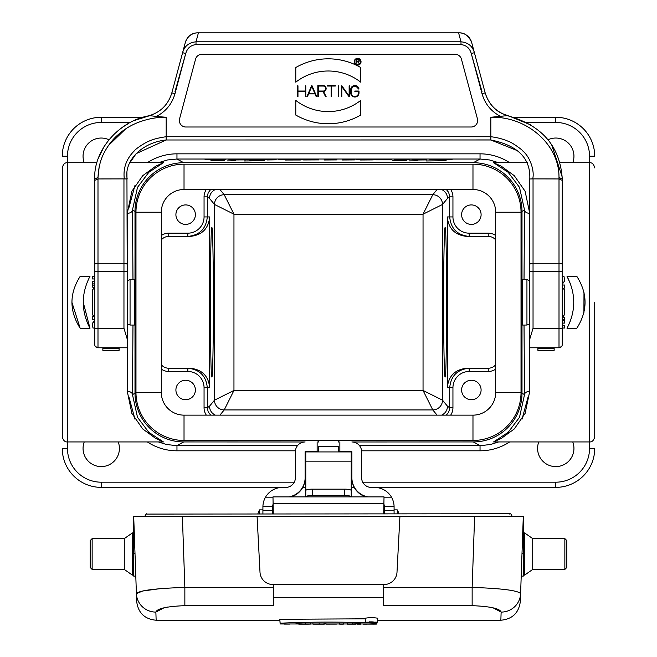 <?xml version="1.0" encoding="UTF-8"?>
<svg xmlns="http://www.w3.org/2000/svg" width="657" height="657" viewBox="0 0 657 657"><rect width="100%" height="100%" fill="white"/><g stroke="black" fill="none" stroke-linecap="round" stroke-linejoin="round"><path stroke-width="0.99" d="M523.301 553.366L522.003 553.366L521.215 576.099L523.301 576.099L523.301 516.361L520.328 601.451C518.866 612.899 512.37 619.165 500.864 620.233M365.169 618.812L279.8 619.296L280.145 623.969L376.855 623.969L376.855 623.206C344.728 621.736 312.486 621.736 280.145 623.206L280.145 623.969M279.8 619.296L280.145 623.206M376.929 622.36L376.855 623.206M377.003 622.343L376.855 623.969M365.161 618.303L365.12 618.245C369.341 617.473 373.562 617.473 377.783 618.245L377.438 622.154C373.825 622.77 369.85 622.787 365.497 622.204L377.438 622.154M289.885 624.076L284.333 624.076M284.333 624.101L289.885 624.101M295.913 623.739L308.544 624.142L310.589 624.076L310.654 623.575M305.497 623.624L305.464 624.101M301.054 623.674L301.087 624.101M312.921 623.559L312.962 624.101L321.684 624.142M320.074 624.142L318.029 624.15C320.657 624.15 320.657 624.142 318.029 624.134L316.666 624.076M325.01 623.501L324.928 624.076L323.958 624.109M324.016 623.501L323.958 624.142L319.105 624.15M326.02 624.101L325.962 623.493L326.02 624.134L336.63 624.101L326.02 624.134M339.653 624.076L343.356 624.101L343.397 623.55L343.356 624.15L339.653 624.15L339.595 623.526L339.653 624.076M355.7 624.15L347.348 624.15L347.298 623.583L347.348 624.101L360.627 623.731L360.594 624.15L357.088 624.15L357.047 623.682L357.088 624.101M352.464 623.633L352.439 624.101M372.667 624.134L376.371 624.109C360.151 624.134 360.151 624.125 376.371 624.093L372.667 624.125M377.611 620.249L500.856 620.249L501.135 612.094L493.103 607.84M472.145 605.664C490.262 606.403 499.928 608.546 501.135 612.094A19.48 19.176 -178 0 0 520.599 593.6C517.954 590.487 501.8 588.426 472.145 587.407L472.145 605.664L383.696 605.664L383.696 597.336L273.304 597.336L273.304 605.664L184.855 605.664L184.855 587.407L273.304 587.407M168.028 606.994L163.979 607.815L155.865 612.094C157.089 608.546 166.755 606.403 184.855 605.664M156.136 620.233C144.63 619.165 138.134 612.899 136.672 601.434L136.401 593.6A19.48 19.176 -2 0 0 155.865 612.094L156.144 620.249L279.816 620.249M133.7 516.361L182.375 516.361L184.855 587.407C155.257 588.409 139.103 590.479 136.401 593.6L133.7 516.361L133.7 576.099L135.785 576.099M257.076 516.361L399.924 516.361L397 572.231A12.984 12.984 0 0 1 384.033 584.541L272.967 584.541A12.984 12.984 0 0 1 260 572.231L257.076 516.361L144.77 516.361L146.084 514.086L510.358 513.758L146.084 514.086M383.696 587.407L472.145 587.407L474.625 516.361L399.924 516.361M510.916 514.086L512.23 516.361L474.625 516.361L523.301 516.361M512.181 516.361L508.485 516.361M383.91 502.991L383.721 513.758M273.09 502.991L272.983 496.881L273.098 503.426L272.983 496.881L384.017 496.881L383.902 503.426L273.098 503.426L273.279 513.758M273.304 584.541L273.304 597.336M383.696 584.541L383.696 597.336M136.401 593.6L142.783 590.996L160.431 588.615M318.029 624.15L312.962 624.15L312.913 623.559M298.754 624.15L307.788 624.15M365.785 622.204L377.151 622.154C373.743 622.746 369.957 622.762 365.785 622.204L365.785 622.204M369.809 621.645L370.17 622.417M370.17 622.171L371.928 622.171C374.005 622.08 374.022 621.982 371.969 621.875L369.875 621.875L369.875 622.417M371.928 622.171C374.005 622.08 374.022 621.982 371.969 621.875L370.162 621.908L371.969 622.146M133.7 575.121L132.402 575.121L132.402 532.917L133.7 532.917M90.198 567.492L90.198 540.547L92.144 538.6L92.144 569.438L90.198 567.492M92.144 569.438L124.288 569.438L124.288 538.6L92.144 538.6M124.288 569.438L132.402 575.121M523.301 532.917L524.598 532.917L524.598 575.121L523.301 575.121M566.802 540.547L566.802 567.492L564.856 569.438L564.856 538.6L566.802 540.547M564.856 538.6L532.712 538.6L532.712 569.438L564.856 569.438M532.712 538.6L524.598 532.917M262.915 509.873L259.589 509.873L259.589 513.758M397.247 513.758L397.247 509.865L394.085 509.865M127.212 339.061L127.212 271.505L123.959 271.505L123.959 328.295L127.212 339.061L127.212 347.775L97.992 347.775A3.244 3.244 180 0 1 94.739 344.531L94.739 178.95C93.343 151.299 118.227 120.806 149.788 115.648L135.416 120.157M127.212 271.505L126.932 172.643M358.311 61.881L359.264 63.778L357.966 61.906L356.34 61.906L356.02 63.778L356.02 59.557L358.065 59.557A1.174 1.174 -0 0 1 358.311 61.881M318.317 86.051L323.162 86.051A2.497 2.497 180 0 1 325.658 88.547A2.497 2.497 180 0 1 323.162 91.044L318.317 91.044L318.317 86.051M325.626 96.768L326.176 96.768L323.54 91.512A2.981 2.981 -0 0 0 326.135 88.358A2.981 2.981 -0 0 0 323.162 85.566L317.832 85.566L317.832 96.768L318.317 96.768L318.317 91.537L323.006 91.537L325.626 96.768M358.451 88.991L358.952 88.991A4.156 4.156 0 0 0 350.698 89.722L350.698 92.851A4.156 4.156 -0 0 0 354.862 97.014A4.156 4.156 -0 0 0 359.018 92.859L359.018 91.044L354.862 91.044L354.862 91.537L358.525 91.537L358.525 92.859A3.671 3.671 180 0 1 354.862 96.522A3.671 3.671 180 0 1 351.191 92.851L351.191 89.722A3.671 3.671 180 0 1 358.451 88.991C355.609 85.008 353.187 85.254 351.191 89.722M349.623 96.768L349.623 85.812L349.138 85.812L349.138 96.012L341.854 85.812L341.312 85.812L341.312 96.768L341.796 96.768L341.796 86.568L349.081 96.768L349.623 96.768L349.081 96.768M341.312 96.768L341.796 96.768M338.667 96.768L338.667 85.812L338.183 85.812L338.183 96.768L338.667 96.768L338.183 96.768M331.621 96.768L331.621 86.051L335.292 86.051L335.292 85.566L327.465 85.566L327.465 86.051L331.136 86.051L331.136 96.768L331.621 96.768L331.136 96.768M327.465 86.051L331.136 86.051M331.621 86.051L335.292 86.051M314.793 93.393L308.823 93.393L311.812 86.428L314.793 93.393M315.007 93.885L316.239 96.768L316.773 96.768L312.075 85.812L311.549 85.812L306.852 96.768L307.377 96.768L308.618 93.885L315.007 93.885L308.618 93.885M306.852 96.768L307.377 96.768M316.239 96.768L316.773 96.768M305.308 85.812L305.308 91.044L297.966 91.044L297.966 85.812L297.481 85.812L297.481 96.768L297.966 96.768L297.966 91.537L305.308 91.537L305.308 96.768L305.792 96.768L305.792 85.812L305.308 85.812M305.308 96.768L305.792 96.768M297.966 91.537L305.308 91.537M297.481 96.768L297.966 96.768M360.718 100.406A52.757 52.757 180 0 1 295.781 100.406L295.781 115.057A64.928 64.928 0 0 0 360.718 115.057L360.718 100.406M295.781 115.057A64.928 64.928 -0 0 0 360.718 115.057M360.718 67.523A64.936 64.936 -0 0 0 295.781 67.523L295.781 82.174A52.757 52.757 180 0 1 360.718 82.174L360.718 67.523M295.781 82.174A52.757 52.757 180 0 1 360.718 82.174M477.434 118.827A6.496 6.496 180 0 1 471.159 127.006L185.841 127.006A6.496 6.496 180 0 1 179.566 118.827L195.572 59.114A6.496 6.496 180 0 1 201.839 54.301L455.161 54.301A6.496 6.496 180 0 1 461.428 59.114L477.434 118.827M195.572 59.114A6.496 6.496 180 0 1 201.839 54.301L455.161 54.301A6.496 6.496 180 0 1 461.428 59.114M508.797 116.002L501.973 113.48C493.99 109.686 488.381 102.821 485.162 92.867L471.66 42.475C468.737 35.848 464.556 32.645 459.12 32.858A12.984 12.984 180 0 1 471.66 42.475L485.162 92.867C488.915 104.964 496.897 112.7 509.109 116.067L530.782 124.92M561.981 178.367A3.244 1.421 180 0 1 562.252 178.844M551.502 144.294L562.252 177.176M517.585 150.732L490.828 139.99C517.749 145.361 530.733 158.345 529.788 178.95L529.788 264.648L529.805 178.852M558.984 177.53L559.008 178.95L532.712 178.893C534.716 170.886 530.166 157.039 522.873 151.061C522.422 149.78 510.974 141.772 508.551 141.427C503.205 139.07 497.3 137.51 490.836 136.722L490.828 139.99L166.172 139.99C141.625 142.397 123.713 161.359 127.212 178.95M490.828 139.941L166.172 139.99L136.254 153.59M98.016 177.53L97.992 178.95L124.288 178.893C123.031 168.225 126.316 158.945 134.127 151.061C135.482 148.737 146.716 141.723 148.449 141.427C152.325 139.432 158.23 137.863 166.164 136.722L166.172 139.99M98.024 177.176L99.223 166.55M99.494 165.35L99.642 164.726M108.446 145.534L125.52 129.043M127.647 124.033L126.785 124.543M126.464 124.731L123.615 126.538M122.867 127.047L119.328 129.634M104.414 145.895L98.008 159.027M127.212 347.775L97.992 347.775L102.862 347.775L102.862 350.37L119.089 350.37L119.089 347.775L127.212 347.775L97.992 347.775A3.244 3.244 180 0 1 94.739 344.531L94.748 344.744M94.739 324.689L94.739 328.295L97.992 328.295L97.992 271.505L94.739 271.505M165.03 105.703L166.894 103.338M185.956 52.724L174.967 91.75M197.88 32.85A12.984 12.984 -0 0 0 185.34 42.475C187.738 36.004 191.918 32.801 197.88 32.85L458.594 32.85L460.992 41.81C467.989 42.434 472.465 46.064 474.403 52.683L471.266 53.529C469.763 48.224 466.339 45.234 460.992 44.561L460.992 41.81L196.008 41.81C188.929 42.508 184.461 46.138 182.597 52.683L171.838 92.867C168.118 104.989 160.144 112.725 147.891 116.067L147.899 116.067M123.959 178.95L123.959 263.276L97.992 263.276L97.992 178.95L94.739 180.371M129.109 163.963L136.032 153.812M529.788 339.061L529.788 271.505L533.041 271.505L533.041 328.295L529.788 339.061L529.788 347.775L559.008 347.775L559.008 178.95L559.485 178.967M537.911 348.309L554.138 348.309L554.138 350.37L537.911 350.37L537.911 347.775L529.788 347.775L559.008 347.775A3.244 3.244 -0 0 0 562.261 344.531L562.261 180.322M554.138 348.309L554.138 347.775L559.008 347.775A3.244 3.244 0 0 0 562.261 344.531L562.252 344.744M529.788 271.505L529.788 264.648A3.244 1.371 -0 0 1 533.041 263.276L533.041 271.505L562.261 271.505L562.261 178.95C560.109 146.133 541.762 125.027 507.204 115.648M482.033 91.75L471.044 52.724M458.594 32.85L459.12 32.85M182.597 52.683L171.838 92.867L185.34 42.475L182.597 52.683L185.734 53.529L174.967 93.705C172.019 103.97 165.802 111.559 156.309 116.47L149.796 115.648M198.406 32.85L196.008 41.81L196.008 44.561C190.661 45.234 187.237 48.224 185.734 53.529M156.309 116.47L166.172 117.266C157.885 117.086 149.303 118.531 140.426 121.594C132.065 124.543 124.715 128.838 118.391 134.48C112.593 139.333 107.617 145.862 103.461 154.066C100.16 160.916 98.345 168.718 98.016 177.489L94.739 178.942M166.172 117.266L166.172 136.73L490.836 136.746L490.828 139.99M124.288 178.893L127.212 178.983M532.712 178.893L529.788 178.991M559.008 178.95L562.261 180.371M490.836 136.722L490.828 117.266C526.561 116.075 559.534 144.548 558.984 177.489L562.261 178.942M490.828 117.266L507.204 115.657M361.038 61.742A3.408 3.408 -0 0 0 355.922 58.793A3.408 3.408 -0 0 0 355.922 64.698A3.408 3.408 -0 0 0 361.038 61.742M360.718 61.742A3.088 3.088 180 0 1 356.086 64.419A3.088 3.088 180 0 1 356.086 59.073A3.088 3.088 180 0 1 360.718 61.742M356.34 61.586L356.34 59.877L358.065 59.877A0.854 0.854 180 0 1 358.919 60.731A0.854 0.854 180 0 1 358.065 61.586L356.34 61.586M130.538 122.457L101.235 122.457A33.762 33.762 0 0 0 67.466 156.226L67.466 441.931L163.453 441.931L155.75 438.465L142.725 428.964L131.876 413.376L127.269 391.309A5.199 3.31 -179.2 0 1 132.468 394.619L134.997 393.231A48.708 48.7 151.3 0 0 183.697 441.931L305.127 441.98A9.74 9.74 -0 0 0 295.387 451.72L295.387 477.696A9.74 9.74 180 0 1 285.647 487.437L282.395 487.437A19.48 19.48 -0 0 0 262.923 506.309L272.655 506.309L272.655 513.758M394.085 513.758L394.085 506.309A19.48 19.48 -0 0 0 391.473 497.177L391.473 497.177A19.48 19.48 -0 0 0 374.605 487.437L371.353 487.437A9.74 9.74 180 0 1 361.613 477.696L361.613 451.72A9.74 9.74 -0 0 0 351.873 441.98L473.303 441.931A48.708 48.7 -151.3 0 0 522.003 393.231L522.003 211.414A48.708 48.7 151.3 0 0 473.303 162.714L183.697 162.714A48.708 48.7 -151.3 0 0 134.997 211.414L132.468 210.018L132.977 279.595M522.446 313.52L522.446 291.117M134.554 291.117L134.554 313.52M134.997 393.231L134.997 211.414M443.606 302.319C443.59 342.798 444.329 378.687 445.142 376.995C447.047 378.81 447.047 225.836 445.142 227.65C444.329 225.959 443.59 261.847 443.606 302.319M467.02 236.413L488.233 236.413A9.74 9.74 0 0 1 495.698 239.904A9.74 9.74 0 0 0 488.233 236.413L467.02 236.413C455.071 235.239 448.501 228.743 447.302 216.933L447.302 387.712C448.501 375.903 455.071 369.406 467.02 368.232L488.233 368.232L467.02 368.232M94.739 321.018L93.491 321.815L92.391 324.221L92.966 328.032L92.382 324.303L92.826 322.768L94.575 321.084M92.966 328.032L94.739 328.032M94.518 325.7L94.739 324M93.737 288.595L93.737 287.52L92.333 287.052L92.333 284.711L94.739 285.516M92.333 293.022L92.35 290.681M92.333 287.052L93.737 287.52M92.35 304.996L92.35 302.655M94.739 319.622L92.333 319.622L92.333 316.658L93.713 316.017L92.333 316.658M92.35 314.424L92.35 312.19M89.976 328.295L80.179 328.295C69.215 310.933 69.215 293.622 80.179 276.351L89.976 276.351C81.033 293.687 81.033 311.007 89.976 328.295L83.242 302.343M71.909 302.319L80.179 328.295M92.35 310.424L92.35 308.084M92.333 300.709L92.35 297.843M92.35 296.192L92.35 293.851M94.739 278.946L92.333 278.946L92.333 276.605L94.739 276.605M94.739 283.881L92.333 283.881L94.739 283.881M92.333 283.881L92.333 281.541L94.739 281.541M527.316 162.714L493.547 162.714L501.25 166.18L514.275 175.682L525.124 191.269L529.731 213.336L529.213 280.523M529.213 324.123L529.731 391.309L525.115 413.384L514.267 428.972L501.25 438.465L493.547 441.931L589.534 441.931L589.534 156.226A33.762 33.762 0 0 0 555.765 122.457L526.38 122.457M564.667 287.988L563.287 288.628L564.667 287.988L564.667 285.023L562.261 285.023M564.65 303.936L564.65 306.794M564.667 320.764L562.261 320.764L564.667 320.764L564.667 323.096L562.261 323.096M562.261 319.13L564.667 319.934L564.667 317.594L563.263 317.126L563.263 316.042M564.552 280.736L564.297 281.59M562.31 283.61L563.534 282.806L564.618 280.342L564.034 276.605L562.261 276.605M570.539 320.567L567.024 328.295L576.821 328.295C587.785 310.933 587.785 293.622 576.821 276.351L567.024 276.351L570.539 284.087M583.917 312.461L583.983 292.439M127.269 391.309L127.787 324.123M127.787 280.523L127.269 213.336L131.885 191.261L142.733 175.674L155.75 166.18L163.453 162.714L129.675 162.714M294.287 482.189L101.235 482.189A33.762 33.762 0 0 1 67.466 448.419L67.466 441.931C64.895 442.136 63.162 440.404 62.275 436.733L62.275 167.913C63.162 164.234 64.895 162.509 67.466 162.714L96.858 162.714M318.111 440.469L318.111 441.931M338.889 440.469L338.889 441.931M572.748 441.931A18.182 18.182 0 0 1 559.066 466.298A18.182 18.182 0 0 1 538.781 441.931M118.219 441.931A18.182 18.182 0 0 1 104.537 466.298A18.182 18.182 0 0 1 84.252 441.931M548.078 139.744A18.182 18.182 0 0 1 572.748 162.714M84.252 162.714A18.182 18.182 0 0 1 108.922 139.744M594.725 302.319L594.725 436.733L594.725 302.319M362.713 482.189L555.765 482.189A33.762 33.762 0 0 0 589.534 448.419L594.725 448.419A38.96 38.96 0 0 1 555.765 487.379L370.334 487.379M354.23 487.379L351.224 487.379M305.776 487.379L302.77 487.379M286.666 487.379L101.235 487.379A38.96 38.96 0 0 1 62.275 448.419L67.466 448.419M67.466 156.226L62.275 156.226A38.96 38.96 0 0 1 101.235 117.266L143.415 117.266M513.552 117.266L555.765 117.266A38.96 38.96 0 0 1 594.725 156.226L589.534 156.226M128.829 208.031L134.964 185.455M163.084 162.944L148.835 172.29L137.494 187.36L132.468 210.018A5.199 3.31 179.2 0 1 127.269 213.336M498.63 162.714L489.514 159.963L480.037 159.027L176.963 159.027L167.486 159.963L158.37 162.714M524.023 279.595L524.532 210.018L519.506 187.36L508.173 172.298L493.916 162.944M359.461 445.618L481.4 445.594L490.845 444.403L498.63 441.931M528.171 396.614L522.036 419.191M493.916 441.701L508.165 432.355L519.506 417.285L524.532 394.619A5.199 3.31 179.2 0 1 529.731 391.309M158.37 441.931L166.155 444.403L175.6 445.594L297.539 445.618M132.977 325.051L132.468 394.619L137.494 417.285L148.827 432.347L163.084 441.701M134.972 419.199L128.829 396.614M522.003 211.414L524.532 210.018A5.199 3.31 -179.2 0 0 529.731 213.336M213.394 302.319C213.41 261.847 212.671 225.959 211.858 227.65C209.953 225.836 209.953 378.81 211.858 376.995C212.671 378.687 213.41 342.798 213.394 302.319M210.651 189.503L208.179 192.813L207.3 196.854L207.3 216.933L209.698 216.933L209.698 387.712L207.3 387.712L207.3 407.792L208.179 411.832L210.651 415.142M461.616 214.658A9.74 9.74 0 0 0 476.226 223.101A9.74 9.74 0 0 0 476.226 206.224A9.74 9.74 0 0 0 461.616 214.658M450.661 189.503A12.992 12.984 -35.7 0 1 452.944 196.854L452.944 216.933A16.236 16.236 0 0 0 469.18 233.169L488.233 233.169A12.984 12.984 0 0 1 495.698 235.526M175.904 214.658A9.74 9.74 0 0 0 190.514 223.101A9.74 9.74 0 0 0 190.514 206.224A9.74 9.74 0 0 0 175.904 214.658M161.302 235.526A12.984 12.984 0 0 1 168.767 233.169L187.82 233.169A16.236 16.236 0 0 0 204.056 216.933L204.056 196.854A12.992 12.984 35.7 0 1 206.339 189.503M175.904 389.979A9.74 9.74 0 0 0 190.514 398.413A9.74 9.74 0 0 0 190.514 381.545A9.74 9.74 0 0 0 175.904 389.979M206.339 415.142A12.992 12.984 144.3 0 1 204.056 407.792L204.056 387.712A16.236 16.236 180 0 0 187.82 371.476L168.767 371.476A12.984 12.984 0 0 1 161.302 369.111M461.616 389.979A9.74 9.74 0 0 0 476.226 398.413A9.74 9.74 0 0 0 476.226 381.545A9.74 9.74 0 0 0 461.616 389.979M495.698 369.111A12.984 12.984 0 0 1 488.233 371.476L469.18 371.476A16.236 16.236 180 0 0 452.944 387.712L452.944 407.792A12.992 12.984 -144.3 0 1 450.661 415.142M189.98 368.232L187.82 368.232L189.98 368.232C201.929 369.406 208.499 375.903 209.698 387.712M209.698 216.933C208.499 228.743 201.929 235.239 189.98 236.413L168.767 236.413A9.74 9.74 0 0 0 161.302 239.904A9.74 9.74 0 0 1 168.767 236.413L168.767 233.169M168.767 371.476L168.767 368.232A9.74 9.74 0 0 1 161.302 364.742A9.74 9.74 0 0 0 168.767 368.232L187.82 368.232C199.629 369.406 206.126 375.903 207.3 387.712L204.056 387.712M189.98 236.413L187.82 236.413C199.629 235.239 206.126 228.743 207.3 216.933L204.056 216.933M224.218 409.927L233.958 390.447L423.042 390.447L423.042 214.19L432.782 194.718A9.74 9.732 -135 0 1 442.514 204.458L442.514 400.187A9.74 9.732 -39.6 0 1 432.782 409.927A9.74 9.732 135 0 0 442.514 400.187L423.042 390.447L432.782 409.927L224.218 409.927A9.74 9.732 39.6 0 1 214.486 400.187L214.486 204.458A9.74 9.732 140.4 0 1 224.218 194.718L233.958 214.19L214.486 204.458A9.74 9.732 135 0 1 224.218 194.718L432.782 194.718A9.74 9.732 -140.4 0 1 442.514 204.458L423.042 214.19L233.958 214.19L233.958 390.447L214.486 400.187A9.74 9.732 45 0 0 224.218 409.927L219.906 415.142M442.514 400.187L447.499 406.215C447.31 410.346 445.364 413.319 441.652 415.142M446.349 415.142L448.559 412.366L449.626 408.983L449.7 387.712C450.874 375.903 457.371 369.406 469.18 368.232L469.18 371.476M215.348 415.142C211.636 413.319 209.69 410.346 209.501 406.215L214.486 400.187M441.652 189.503C445.364 191.327 447.31 194.3 447.499 198.43L442.514 204.458M469.18 233.169L469.18 236.413C457.371 235.239 450.874 228.743 449.7 216.933L449.626 195.663L448.559 192.279L446.349 189.503M214.486 204.458L209.501 198.43C209.69 194.3 211.636 191.327 215.348 189.503M488.233 368.232A9.74 9.74 0 0 0 495.698 364.742A9.74 9.74 0 0 1 488.233 368.232L488.233 371.476M564.65 292.455L564.65 290.222M564.65 301.982L564.65 299.649M564.667 310.786L564.667 308.453M562.261 328.032L564.667 328.032L564.667 325.7L562.261 325.7M564.65 313.964L564.667 311.623M564.667 317.594L563.263 317.126M564.667 294.221L564.667 296.553M562.261 280.646L562.482 278.946M576.821 276.351L567.024 276.351C575.967 293.687 575.967 311.007 567.024 328.295M130.061 279.595L130.061 325.051L134.554 325.051L134.554 279.595L130.061 279.595L127.762 280.547L127.762 324.098L127.212 323.54M92.35 302.319L92.35 289.983L94.649 287.692L94.649 316.953L92.35 314.662L92.35 302.319M272.655 506.917A9.74 9.74 180 0 1 273.107 503.993M273.115 504.379A9.74 9.74 -0 0 0 272.655 507.319M384.345 507.319A9.74 9.74 -0 0 0 383.885 504.379M383.893 503.993A9.74 9.74 180 0 1 384.345 506.917M318.76 451.926L338.24 451.926L338.24 446.546L318.76 446.546L318.76 451.926L305.776 451.926L305.776 493.662M338.24 440.469L338.24 441.997L338.889 441.997M318.76 440.469L318.76 441.997L318.111 441.997M338.24 451.737L339.866 451.737L339.866 441.98M317.134 441.98L317.134 451.72L318.76 451.737M317.134 451.72L305.127 451.72L305.127 478.107A19.48 19.48 180 0 1 290.837 496.881M265.527 497.177L272.983 497.177L265.527 497.177M289.023 496.881A19.48 19.48 -0 0 0 305.127 477.696M366.163 496.881A19.48 19.48 180 0 1 351.873 478.107L351.873 477.696A19.48 19.48 -0 0 0 367.977 496.881M384.345 513.758L384.345 506.309L394.085 506.309L384.345 506.309M384.017 497.177L391.473 497.177L384.017 497.177M262.915 513.758L262.915 506.309L272.655 506.309M351.873 477.696L351.873 451.72L339.866 451.72M305.127 452.484L305.776 452.484M351.224 452.484L351.873 452.484M338.24 451.926L351.224 451.926L351.224 496.881A6.496 1.413 180 0 0 344.736 495.485L344.736 489.153A6.496 1.413 0 0 1 351.224 490.557L351.224 496.881M312.264 489.153L312.264 495.485A6.496 1.413 180 0 0 305.776 496.881L305.776 490.557A6.496 1.413 0 0 1 312.264 489.153L344.736 489.153M312.264 495.485L344.736 495.485M526.939 325.051L526.939 279.595L522.446 279.595L522.446 325.051L526.939 325.051L529.238 324.098L529.238 280.547L529.788 281.097M564.65 289.983L564.65 314.662L562.351 316.953L562.351 287.692L564.65 289.983M472.974 440.469A48.051 48.051 0 0 0 521.026 392.418L521.026 212.227A48.051 48.051 0 0 0 472.974 164.176L184.026 164.176A48.051 48.051 0 0 0 135.974 212.227L135.974 392.418A48.051 48.051 0 0 0 184.026 440.469L472.974 440.469L472.974 415.142L184.026 415.142A22.724 22.724 0 0 1 161.302 392.418L161.302 212.227A22.724 22.724 0 0 1 184.026 189.503L472.974 189.503A22.724 22.724 0 0 1 495.698 212.227L495.698 392.418A22.724 22.724 0 0 1 472.974 415.142M204.943 159.314L216.81 159.323L204.943 159.314M213.303 159.339L208.277 159.339L213.303 159.339M224.801 160.793L210.831 160.809L224.801 160.793M217.27 159.388L225.499 159.265L217.27 159.388M235.461 160.776L227.552 160.899L235.461 160.776M228.841 159.388L240.388 159.306L228.841 159.388M230.919 159.963L246.096 159.897L230.919 159.963M255.121 159.298L243.262 159.298L255.121 159.298M244.297 160.965L264.36 160.735L244.297 160.965M264.163 159.84L248.995 159.906L264.163 159.84M276.186 159.832L267.284 159.955L276.186 159.832M272.351 159.437L275.71 159.265L272.351 159.437M278.256 159.355L290.065 159.323L278.256 159.355M285.253 160.021L300.586 159.98L285.253 160.021M292.735 159.339L304.314 159.265L292.735 159.339M303.559 159.963L318.744 159.897L303.559 159.963M307.024 159.314L318.891 159.323L307.024 159.314M315.385 159.339L310.359 159.339L315.385 159.339M334.372 159.29L327.703 159.388L334.372 159.29M344.079 159.437L351.774 159.364L344.079 159.437M356.209 159.437L360.553 159.257L356.209 159.437M360.553 159.265L376.855 159.265L360.553 159.265M391.547 159.848L376.018 159.856L391.547 159.848M377.414 159.331L390.02 159.298L377.414 159.331M382.842 159.331L386.874 159.331L382.842 159.331M406.617 160.793L392.64 160.809L406.617 160.793M409.451 159.84L394.29 159.906L409.451 159.84M398.257 159.314L410.124 159.323L398.257 159.314M406.617 159.339L401.591 159.339L406.617 159.339M417.269 160.776L409.36 160.899L417.269 160.776M420.841 159.281L411.808 159.323L420.841 159.281M416.251 160.021L426.516 159.922L416.251 160.021M426.106 160.965L446.169 160.735L426.106 160.965M429.735 159.388L439.319 159.388L429.735 159.388M438.17 159.437L452.106 159.405L438.17 159.437M235.699 159.832L241.078 159.865L235.699 159.832M254.908 159.906L260.213 159.947L254.908 159.906M258.415 159.372L269.682 159.331L258.415 159.372M260.919 159.298L266.233 159.323L260.919 159.298M308.347 159.832L313.718 159.865L308.347 159.832M324.016 159.996L336.926 159.906L324.016 159.996M326.43 159.906L332.237 159.906L326.43 159.906M342.182 159.996L355.084 159.906L342.182 159.996M344.588 159.906L350.395 159.906L344.588 159.906M360.34 159.996L373.242 159.906L360.34 159.996M362.754 159.906L368.561 159.906L362.754 159.906M400.195 159.906L405.5 159.947L400.195 159.906M416.004 159.298L420.874 159.331L416.004 159.298M319.171 623.518L319.171 624.101M133.7 553.366L134.997 553.366M273.23 513.758L273.23 510.957M474.395 52.683L485.162 92.867L474.403 52.683M95.429 346.526L97.992 347.775L97.992 328.295L123.959 328.295M127.212 264.648A3.244 1.371 180 0 0 123.959 263.276L123.959 271.505L97.992 271.505L97.992 263.276A3.244 1.371 180 0 0 94.739 264.648M533.041 328.295L562.261 328.295M533.041 178.95L533.041 263.276L559.008 263.276A3.244 1.371 -0 0 1 562.261 264.648M171.838 92.867L174.967 93.705M500.691 116.47C491.198 111.559 484.981 103.97 482.033 93.705L485.162 92.867M482.033 93.705L471.266 53.529M460.992 44.561L196.008 44.561M102.862 348.309L119.089 348.309M183.697 441.931L176.963 445.618L176.963 450.809A53.907 53.89 151.3 0 1 147.324 441.931M509.676 441.931A53.907 53.89 -151.3 0 1 480.037 450.809L480.037 445.618L473.303 441.931M522.003 393.231L524.532 394.619L524.023 325.051M452.944 196.854L449.7 196.854L447.499 198.43M447.499 406.215L449.7 407.792L452.944 407.792M452.944 387.712L447.302 387.712M447.302 216.933L452.944 216.933M480.037 450.809L361.572 450.809M295.428 450.809L176.963 450.809M304.692 482.189L305.776 482.189M351.224 482.189L352.308 482.189M589.534 448.419L589.534 441.931C592.105 442.136 593.838 440.404 594.725 436.733M473.303 162.714L480.037 159.027L480.037 153.837A53.907 53.89 151.3 0 1 509.676 162.714M147.324 162.714A53.907 53.89 -151.3 0 1 176.963 153.837L176.963 159.027L183.697 162.714M176.963 153.837L480.037 153.837M555.765 122.457L555.765 117.266A38.96 38.96 0 0 1 594.725 156.226M594.725 448.419A38.96 38.96 0 0 1 555.765 487.379L555.765 482.189M101.235 482.189L101.235 487.379M101.235 117.266L101.235 122.457M204.056 407.792L207.3 407.792L209.501 406.215M209.501 198.43L207.3 196.854L204.056 196.854M437.094 415.142L432.782 409.927M432.782 194.718L437.094 189.503M219.906 189.503L224.218 194.718M187.82 233.169L187.82 236.413M187.82 371.476L187.82 368.232M488.233 236.413L488.233 233.169M338.24 446.629L318.76 446.629M384.345 510.588L394.085 510.588M262.915 510.588L272.655 510.588M305.776 461.165L351.224 461.165M184.026 440.469L184.026 415.142M135.974 392.418L161.302 392.418M135.974 212.227L161.302 212.227M184.026 164.176L184.026 189.503M472.974 164.176L472.974 189.503M521.026 212.227L495.698 212.227M521.026 392.418L495.698 392.418M365.12 618.245L365.464 622.154M147.209 514.086L146.642 513.758M509.791 514.086L510.358 513.758M509.742 514.086L510.3 513.758M363.493 624.15L367.132 624.15M124.288 538.6L132.402 532.917M532.712 569.438L524.598 575.121M272.655 509.873L273.205 509.873M259.589 509.873A19.562 19.562 0 0 0 257.889 513.758M384.345 509.865L383.795 509.865M398.955 513.758A19.562 19.562 0 0 0 397.247 509.865M95.15 346.108L94.953 345.689M166.903 103.33L165.079 105.637M559.008 347.775L561.571 346.526M561.85 346.108L562.047 345.689M102.862 350.37L119.089 350.37M537.911 350.37L554.138 350.37M560.101 162.714L589.534 162.714C592.105 162.509 593.838 164.234 594.725 167.913M127.212 281.097L127.762 280.547M130.061 325.051L127.762 324.098M305.776 451.926L351.224 451.926M529.788 323.54L529.238 324.098M526.939 279.595L529.238 280.547"/></g></svg>
